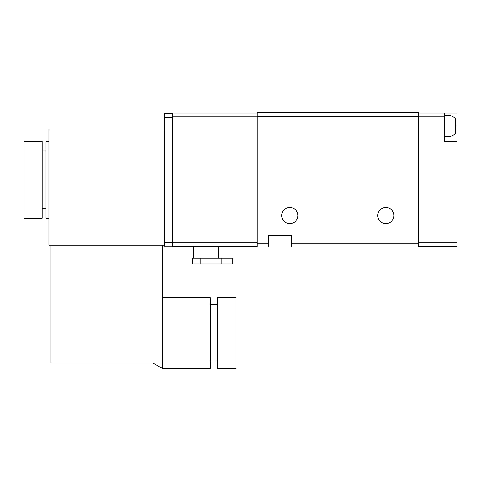 <?xml version="1.0" encoding="UTF-8"?>
<svg xmlns="http://www.w3.org/2000/svg" width="481" height="481" viewBox="0 0 481 481"><rect width="100%" height="100%" fill="white"/><g stroke="black" fill="none" stroke-linecap="round" stroke-linejoin="round"><path stroke-width="0.72" d="M50.938 245.112L50.938 363.035L162.331 363.035L162.331 245.112M172.703 113.36L164.255 113.36L164.255 129.106L49.02 129.106L49.02 245.112L164.255 245.112L164.255 246.26L172.703 246.26M418.536 112.975L444.276 112.975L444.276 141.396L456.95 141.396L456.95 246.645L418.536 246.645M274.11 112.59L257.209 112.59L257.209 247.03L268.735 247.03L268.735 243.188L257.209 243.188M355.82 112.59L257.209 112.59M282.395 112.59L418.536 112.59L418.536 247.03L291.781 247.03L291.781 235.504L268.735 235.504L268.735 243.188M281.794 215.53A8.069 8.069 0 0 0 293.891 222.517A8.069 8.069 0 0 0 293.891 208.55A8.069 8.069 0 0 0 281.794 215.53M377.819 215.53A8.069 8.069 0 0 0 389.923 222.517A8.069 8.069 0 0 0 389.923 208.55A8.069 8.069 0 0 0 377.819 215.53M268.735 247.03L291.781 247.03M444.276 112.975L456.95 112.975L456.95 141.396M448.118 115.47L448.118 136.598A10.564 10.564 0 0 0 455.411 133.67L455.411 118.398A10.564 10.564 0 0 0 448.118 115.47L444.276 115.47M257.209 246.645L172.703 246.645L172.703 112.975L257.209 112.975M193.639 258.171L193.639 246.645M200.246 263.931L232.239 263.931L232.239 258.171L192.677 258.171L192.677 263.931L200.246 263.931L200.246 258.171M164.255 245.112L164.255 129.106M49.02 218.224L45.948 218.224L45.948 141.396L49.02 141.396M42.106 218.224L42.106 141.396L24.05 141.396L24.05 218.224L42.106 218.224M162.331 363.035L162.331 368.41L210.347 368.41L210.347 297.733L162.331 297.733M217.262 333.074L217.262 368.41L236.081 368.41L236.081 297.733L217.262 297.733L217.262 333.074M444.276 116.817L418.536 116.817M418.536 116.432L257.209 116.432M418.536 243.188L291.781 243.188M456.95 242.803L418.536 242.803M455.411 126.034L456.95 126.034M172.703 116.817L257.209 116.817M172.703 242.803L257.209 242.803M221.2 263.931L221.2 258.171M164.255 117.196L172.703 117.196M164.255 242.418L172.703 242.418M448.118 136.598L444.276 136.598M218.602 258.171L218.602 246.645M45.948 150.998L42.106 150.998M45.948 208.616L42.106 208.616M153.018 363.035L162.331 368.41M210.347 361.88L217.262 361.88M210.347 304.263L217.262 304.263"/></g></svg>
